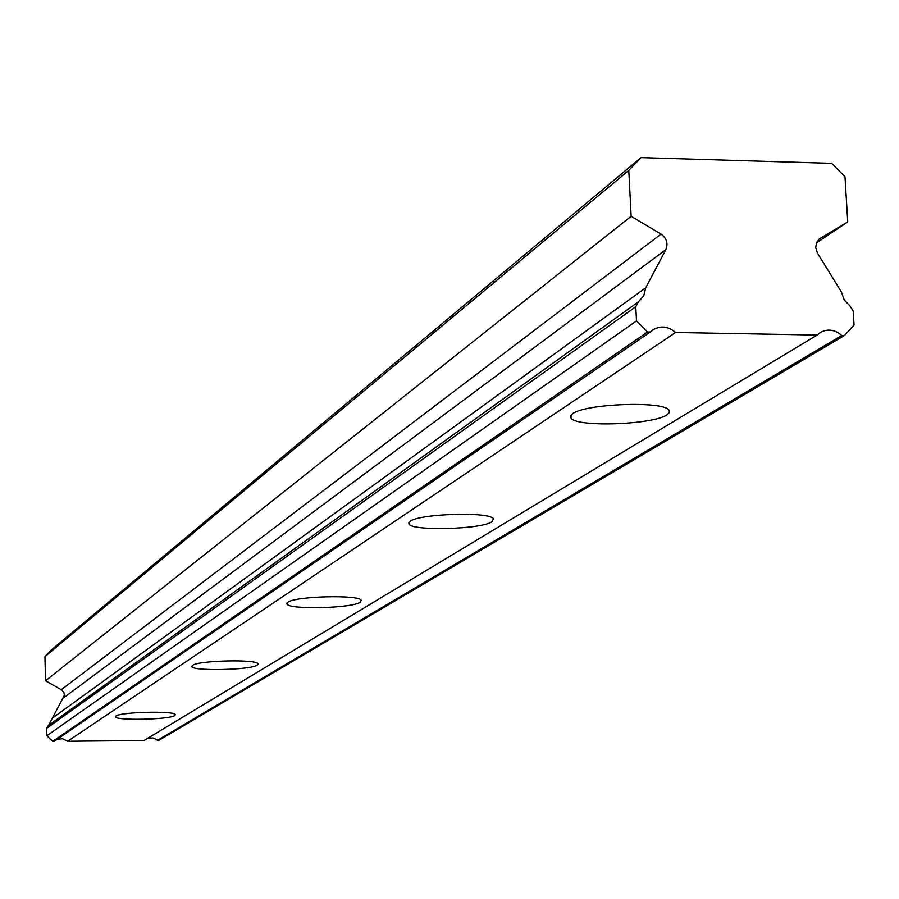 <?xml version="1.0" encoding="UTF-8"?>
<svg xmlns="http://www.w3.org/2000/svg" width="899" height="899" viewBox="0 0 899 899"><rect width="100%" height="100%" fill="white"/><g stroke="black" fill="none" stroke-linecap="round" stroke-linejoin="round"><path stroke-width="1.35" d="M115.949 716.02L115.488 716.851C115.791 720.807 169.54 719.627 174.754 715.559L175.294 714.649C175.08 710.682 120.545 711.929 115.949 716.02M572.674 413.686L570.494 416.023L571.079 418.249C577.18 427.43 652.944 424.755 666.991 414.866L669.553 412.338L668.867 409.922C662.428 400.752 585.103 403.775 572.674 413.686M410.113 521.308L408.944 524.016C412.203 531.309 481.482 529.387 492.068 521.723L493.427 518.779C490.067 511.475 419.485 513.61 410.113 521.308M287.781 602.274L286.95 604.004C288.646 609.87 352.048 608.331 360.241 602.251L361.229 600.363C359.521 594.497 295.029 596.161 287.781 602.274M192.408 665.406L191.79 666.586C192.611 671.362 250.855 670.047 257.328 665.114L258.047 663.844C257.283 659.057 198.117 660.45 192.408 665.406M641.032 157.606L628.783 170.405L631.143 216.288L661.046 234.111C666.698 238.269 668.294 243.438 665.833 249.63L645.763 287.747L643.729 295.816L638.335 301.862L635.773 306.716L636.503 320.887L647.662 331.967L650.337 332.023L653.64 329.394C661.293 325.438 668.609 326.472 675.599 332.484L817.124 335.057L821.203 331.956C828.451 328.652 835.317 329.832 841.801 335.507L844.408 335.552L854.05 325.011L853.196 311.054L850.173 306.154L844.251 299.963L841.374 291.894L817.517 253.248L815.708 247.585L816.472 242.786L819.214 238.999L847.746 221.941L844.981 176.732L831.609 163.348L641.032 157.606L51.726 649.606L44.95 656.585L45.534 680.779L61.896 690.05L63.953 692.646L64.402 695.264L48.535 725.426M844.408 335.552L158.752 740.383L152.931 737.989L147.964 738.113M57.03 739.371L62.593 738.708L67.65 741.259L143.952 740.529L817.124 335.057M650.337 332.023L54.109 741.383L52.67 741.394L46.86 735.742L46.681 728.314L48.119 725.718L638.335 301.862M628.783 170.405L44.95 656.585M841.801 335.507L157.336 740.394M67.65 741.259L675.599 332.484M645.763 287.747L52.322 718.189M45.534 680.779L631.143 216.288M816.438 242.876L847.746 221.941M52.67 741.394L647.662 331.967M46.86 735.742L636.503 320.887M635.773 306.716L46.681 728.314M63.672 697.793L665.833 249.63M661.046 234.111L61.334 689.69M819.641 238.662L820.495 238.089M570.932 415.237L571.079 418.249M408.888 522.454L408.944 524.016M286.916 603.128L286.95 604.004M819.708 332.866L821.203 331.956M652.056 330.484L653.64 329.394M819.652 238.651L820.472 238.1"/></g></svg>
